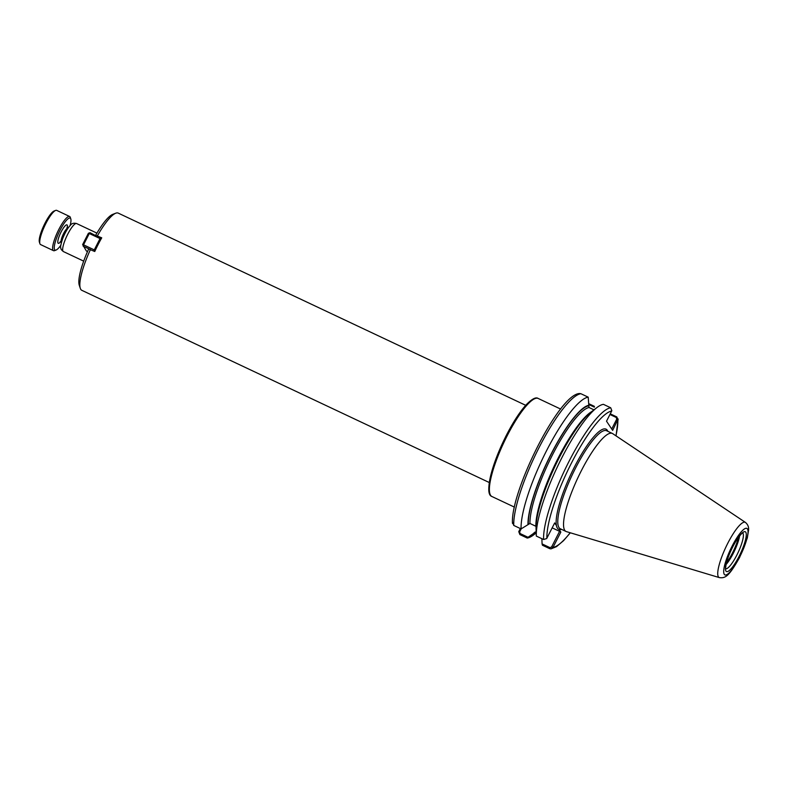 <?xml version="1.0" encoding="UTF-8"?>
<svg xmlns="http://www.w3.org/2000/svg" width="788" height="788" viewBox="0 0 788 788"><rect width="100%" height="100%" fill="white"/><g stroke="black" fill="none" stroke-linecap="round" stroke-linejoin="round"><path stroke-width="1.18" d="M95.683 235.366L101.731 237.818A42.68 9.623 115.3 0 0 94.757 251.5L88.67 248.988A40.247 9.072 -64.7 0 0 79.273 285.217L80.297 288.329A42.68 9.623 -64.7 0 1 90.462 249.471M97.436 235.789A42.68 9.623 -64.7 0 1 115.728 213.213A42.68 9.623 -64.7 0 1 118.23 213.115L525.695 405.308M95.643 235.307A40.247 9.072 -64.7 0 1 112.684 214.395L115.728 213.213M489.269 482.522L81.814 290.319A42.68 9.623 -64.7 0 1 80.809 289.423A42.68 9.623 -64.7 0 1 80.297 288.329M561.588 529.369A55.426 12.49 -64.7 0 1 559.086 529.506A55.426 12.49 -64.7 0 1 556.426 525.527L554.683 522.927L546.705 538.549L543.592 539.504L536.313 536.076A77.5 17.464 -64.7 0 1 536.313 536.027A77.5 17.464 -64.7 0 1 557.146 467.343A77.5 17.464 -64.7 0 1 596.9 407.583A77.5 17.464 -64.7 0 1 603.431 404.342L610.71 407.78L611.833 410.715L606.514 421.206L612.65 430.386L618.117 418.96M536.313 536.027L536.047 528.462A70.457 15.878 -64.7 0 1 555.136 466.013A70.457 15.878 -64.7 0 1 591.138 411.996L596.9 407.583M559.086 529.506L560.829 532.107L552.841 547.729L551.61 546.97L549.945 547.621L542.075 543.907L542.44 545.237L549.709 548.665L551.019 548.862L552.841 547.729M551.61 546.97L559.578 531.339L560.829 532.107M609.942 414.498L616.255 417.473L616.738 419.137L617.969 419.896L616.827 416.941L610.267 413.838M542.075 543.907L541.888 538.697M593.955 409.839L589.02 407.504L588.813 405.288A70.457 15.878 -64.7 0 0 551.098 454.036A70.457 15.878 -64.7 0 0 527.99 524.66L521.095 528.896L513.766 525.438L512.624 522.474M513.766 525.438A77.5 17.464 -64.7 0 1 539.169 447.367A77.5 17.464 -64.7 0 1 580.884 393.714L579.584 393.517C558.81 394.039 510.24 492.342 512.476 523.409L512.476 523.38M521.095 528.896A77.5 17.464 -64.7 0 1 546.488 450.825A77.5 17.464 -64.7 0 1 588.212 397.162L588.813 405.288M580.884 393.714L588.212 397.162M527.221 538.056L528.049 537.288L520.129 533.555L519.637 531.89L518.76 531.654L519.893 534.599L527.221 538.056A77.5 17.464 -64.7 0 0 533.752 534.816L536.204 532.934M519.637 531.89L521.173 528.876M520.326 528.531L518.76 531.654M588.794 404.52L594.359 407.15L594.339 406.322A77.5 17.464 -64.7 0 1 594.339 406.372A77.5 17.464 -64.7 0 1 594.339 406.51M594.359 407.15L594.339 406.372M536.195 532.501A70.457 15.878 -64.7 0 1 533.771 533.309L528.049 537.288M594.339 406.322L588.764 403.702M616.738 419.137L611.724 428.997M527.99 524.66L529.94 523.449L536.067 526.374M559.578 531.339L552.181 527.852M536.185 532.324L533.771 533.309M535.722 532.107L535.013 532.018M738.484 537.347A20.488 4.62 -64.7 0 1 726.506 562.75M739.587 535.929A19.877 4.482 -64.7 0 1 726.103 564.504M719.375 577.614L566.444 531.624A54.205 12.214 -64.7 0 1 566.06 531.476A54.205 12.214 -64.7 0 1 564.779 530.334A54.205 12.214 -64.7 0 1 579.712 473.962A54.205 12.214 -64.7 0 1 612.306 433.43A54.205 12.214 -64.7 0 1 612.67 433.627L745.418 522.405C747.812 524.434 748.876 526.955 748.6 529.969L747.29 538.046L739.636 557.402C728.673 576.875 725.315 578.323 719.375 577.614A30.545 6.885 -64.7 0 1 718.439 576.885A30.545 6.885 -64.7 0 1 727.078 544.656A30.545 6.885 -64.7 0 1 745.418 522.405M87.527 251.549L86.404 251.027L82.632 244.576L83.528 244.822L83.154 246.161L89.773 249.284M95.072 250.82L94.067 251.175M93.939 251.106L94.274 249.894L95.23 250.476M100.982 239.158L100.037 238.577L94.274 249.894L83.528 244.822L89.29 233.514L88.394 233.268L90.019 232.696L89.29 233.514L100.037 238.577L100.765 237.769L101.13 238.882M101.307 238.577L90.019 232.696M88.394 233.268L82.632 244.576M60.834 245.235A17.681 3.989 -64.7 0 1 56.115 250.023A17.681 3.989 -64.7 0 1 54.658 249.697A17.681 3.989 -64.7 0 1 60.055 230.244A17.681 3.989 -64.7 0 1 70.575 218.453A17.681 3.989 -64.7 0 1 70.792 218.906A17.681 3.989 -64.7 0 1 70.093 225.595M56.115 250.023L54.589 250.623A18.902 4.265 -64.7 0 1 53.476 250.663A18.902 4.265 -64.7 0 1 53.032 250.269A18.902 4.265 -64.7 0 1 58.243 230.608A18.902 4.265 -64.7 0 1 69.61 216.473A18.902 4.265 -64.7 0 1 70.053 216.867A18.902 4.265 -64.7 0 1 70.28 217.35L70.792 218.906M53.476 250.663L40.582 244.576A18.902 4.265 -64.7 0 1 40.139 244.181A18.902 4.265 -64.7 0 1 39.912 243.699A18.902 4.265 -64.7 0 1 44.798 225.663A18.902 4.265 -64.7 0 1 55.603 210.435A18.902 4.265 -64.7 0 1 56.716 210.386L69.61 216.473M39.912 243.699L39.4 242.143A17.681 3.989 -64.7 0 1 43.97 225.279A17.681 3.989 -64.7 0 1 54.076 211.026L55.603 210.435M514.416 507.117L491.909 496.509A54.205 12.214 -64.7 0 1 490.638 495.366A54.205 12.214 -64.7 0 1 505.561 438.985A54.205 12.214 -64.7 0 1 538.165 398.452L560.662 409.07M489.752 493.14A52.993 11.938 -64.7 0 1 503.158 441.871A52.993 11.938 -64.7 0 1 534.185 398.925M83.695 261.143L63.375 251.559A15.484 3.487 -64.7 0 1 63.01 251.224A15.484 3.487 -64.7 0 1 67.275 235.119A15.484 3.487 -64.7 0 1 76.594 223.536L96.914 233.12M543.592 539.504A77.5 17.464 -64.7 0 1 568.985 461.433A77.5 17.464 -64.7 0 1 610.71 407.78M546.882 538.253A75.057 16.912 -64.7 0 1 571.487 462.98A75.057 16.912 -64.7 0 1 611.695 411.031M556.426 525.527A55.426 12.49 -64.7 0 1 577.407 461.404A55.426 12.49 -64.7 0 1 607.844 431.322M616.59 419.443L617.841 420.211A75.057 16.912 -64.7 0 1 615.93 435.813M570.207 532.757A75.057 16.912 -64.7 0 1 553.018 547.433L551.767 546.665M549.945 547.621L549.709 548.665M520.129 533.555L519.893 534.599M518.898 531.339L519.794 531.585M616.255 417.473L616.827 416.941M535.85 526.236A68.595 15.464 -64.7 0 1 555.835 462.792A68.595 15.464 -64.7 0 1 591.512 411.71M529.94 523.449A68.595 15.464 -64.7 0 1 552.437 454.952A68.595 15.464 -64.7 0 1 589.02 407.504M535.879 532.176A69.817 15.73 -64.7 0 1 534.077 532.718M528.295 524.069A69.817 15.73 -64.7 0 1 551.186 454.184A69.817 15.73 -64.7 0 1 588.518 405.879M742.72 532.944A19.877 4.482 -64.7 0 1 742.926 533.2A19.877 4.482 -64.7 0 1 736.859 555.057A19.877 4.482 -64.7 0 1 725.797 568.818M745.773 532.195A22.015 4.964 -64.7 0 1 739.055 556.407A22.015 4.964 -64.7 0 1 725.955 571.083A22.015 4.964 -64.7 0 1 732.682 546.872A22.015 4.964 -64.7 0 1 745.773 532.195M747.438 528.925A25.718 5.792 -64.7 0 1 739.587 557.215A25.718 5.792 -64.7 0 1 724.29 574.354A25.718 5.792 -64.7 0 1 732.141 546.074A25.718 5.792 -64.7 0 1 747.438 528.925M566.06 531.476L560.307 528.768A54.205 12.214 -64.7 0 1 559.037 527.625A54.205 12.214 -64.7 0 1 573.96 471.244A54.205 12.214 -64.7 0 1 606.563 430.711L612.306 433.43M61.494 242.103L61.464 242.093A7.742 1.743 -64.7 0 1 61.277 241.926A7.742 1.743 -64.7 0 1 63.414 233.869A7.742 1.743 -64.7 0 1 68.073 228.087L67.138 227.033L66.97 228.53M60.489 241.916A10.185 2.295 -64.7 0 1 59.474 235.543A10.185 2.295 -64.7 0 1 67.197 225.082A10.185 2.295 -64.7 0 1 67.315 227.436M491.909 496.509C487.082 495.002 487.841 484.078 494.184 463.738L505.472 437.044C512.495 423.117 519.341 412.419 526.01 404.963C531.851 398.964 535.899 396.797 538.165 398.452M63.375 251.559C61.494 250.032 60.656 248.89 60.863 248.141C60.164 247.688 60.804 244.418 62.774 238.311C65.296 232.184 67.876 227.801 70.506 225.171C71.698 223.388 73.727 222.846 76.594 223.536M551.019 548.862L556.525 546.626L563.519 540.696L570.335 532.796M616.049 435.882L618.127 418.999M725.502 568.729L725.906 565.636C726.428 560.682 731.284 547.985 737.381 538.913C742.995 531.339 742.266 533.643 742.926 532.865L742.463 532.777M61.464 242.093L60.055 242.034L61.109 240.961"/></g></svg>

